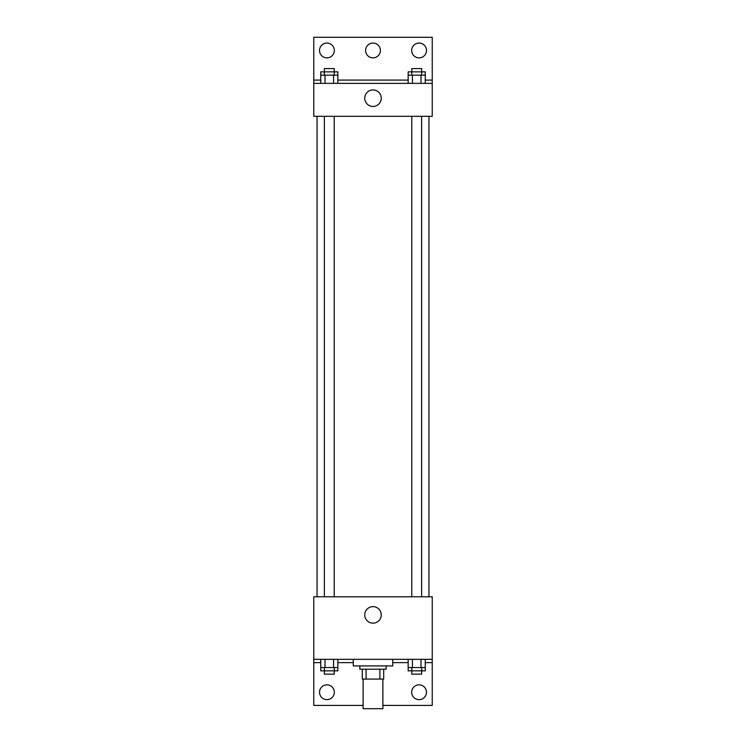 <?xml version="1.0" encoding="UTF-8"?>
<svg xmlns="http://www.w3.org/2000/svg" width="746" height="746" viewBox="0 0 746 746"><rect width="100%" height="100%" fill="white"/><g stroke="black" fill="none" stroke-linecap="round" stroke-linejoin="round"><path stroke-width="1.12" d="M363.125 679.084L363.125 708.7L382.875 708.7L382.875 679.084M379.928 669.209L379.928 679.084L362.304 679.084L362.304 669.209M379.928 679.084L383.696 679.084L383.696 669.209L383.696 679.084M386.167 665.917L386.167 669.209L359.833 669.209L359.833 665.917M366.072 669.209L366.072 679.084M353.25 659.333L353.25 665.917L392.75 665.917L392.75 659.333M313.758 659.333L313.758 596.8L432.242 596.8L432.242 659.333L313.758 659.333L313.758 705.408L363.125 705.408M432.242 659.333L432.242 705.408L382.875 705.408M364.747 614.9A8.253 8.253 0 0 1 377.131 607.757A8.253 8.253 0 0 1 377.131 622.052A8.253 8.253 0 0 1 364.747 614.9M432.242 662.625L425.257 662.625M408.155 662.625L392.75 662.625M353.25 662.625L337.845 662.625M320.743 662.625L313.758 662.625M411.671 692.241A7.404 7.404 0 0 1 422.777 685.835A7.404 7.404 0 0 1 422.777 698.657A7.404 7.404 0 0 1 411.671 692.241M319.521 692.241A7.404 7.404 0 0 1 330.627 685.835A7.404 7.404 0 0 1 330.627 698.657A7.404 7.404 0 0 1 319.521 692.241M428.95 116.292L428.95 596.8M421.639 596.8L421.639 116.292M334.227 116.292L334.227 596.8M432.242 116.292L313.758 116.292L313.758 37.3L432.242 37.3L432.242 116.292M432.242 83.375L313.758 83.375M364.747 98.183A8.253 8.253 0 0 1 377.131 91.04A8.253 8.253 0 0 1 377.131 105.335A8.253 8.253 0 0 1 364.747 98.183M313.758 80.083L320.743 80.083M337.845 80.083L408.155 80.083M425.257 80.083L432.242 80.083M365.596 50.467A7.404 7.404 0 0 1 376.702 44.051A7.404 7.404 0 0 1 376.702 56.873A7.404 7.404 0 0 1 365.596 50.467M334.329 50.467A7.404 7.404 0 0 1 323.223 56.873A7.404 7.404 0 0 1 323.223 44.051A7.404 7.404 0 0 1 334.329 50.467M426.479 50.467A7.404 7.404 0 0 1 415.373 56.873A7.404 7.404 0 0 1 415.373 44.051A7.404 7.404 0 0 1 426.479 50.467M421.639 75.15L421.639 68.567L411.773 68.567L411.773 71.858L425.257 71.858L425.257 75.15L408.155 75.15L408.155 83.375M425.257 75.15L425.257 83.375M420.986 75.15L420.986 83.375M412.435 75.15L412.435 83.375M334.227 75.15L334.227 68.567L324.361 68.567L324.361 71.858L337.845 71.858L337.845 75.15L320.743 75.15L320.743 83.375M337.845 75.15L337.845 83.375M333.565 75.15L333.565 83.375M325.014 75.15L325.014 83.375M411.773 75.15L411.773 71.858L408.155 71.858L408.155 75.15M324.361 75.15L324.361 71.858L320.743 71.858L320.743 75.15M425.257 659.333L425.257 667.558L408.155 667.558L408.155 670.85L421.639 670.85L421.639 674.142L411.773 674.142L411.773 667.558M408.155 659.333L408.155 667.558M420.986 659.333L420.986 667.558M412.435 659.333L412.435 667.558M421.639 667.558L421.639 670.85L425.257 670.85L425.257 667.558M337.845 659.333L337.845 667.558L320.743 667.558L320.743 670.85L334.227 670.85L334.227 674.142L324.361 674.142L324.361 667.558M320.743 659.333L320.743 667.558M333.565 659.333L333.565 667.558M325.014 659.333L325.014 667.558M334.227 667.558L334.227 670.85L337.845 670.85L337.845 667.558M317.05 116.292L317.05 596.8M411.773 596.8L411.773 116.292M324.361 116.292L324.361 596.8"/></g></svg>
